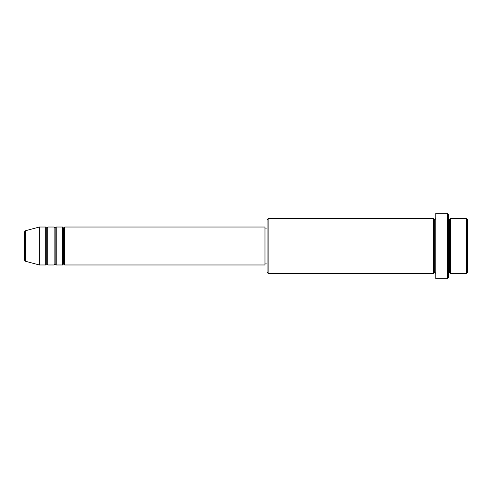 <?xml version="1.0" encoding="UTF-8"?>
<svg xmlns="http://www.w3.org/2000/svg" width="492" height="492" viewBox="0 0 492 492"><rect width="100%" height="100%" fill="white"/><g stroke="black" fill="none" stroke-linecap="round" stroke-linejoin="round"><path stroke-width="0.37" stroke-dasharray="2.46 1.84" d="M24.6 260.213L24.6 231.787L24.6 260.213M25.381 261.234L25.381 246L25.381 261.234L25.381 246L39.36 246L39.36 264.979L39.36 246L45.688 246L45.688 227.021L45.688 246L47.792 246L47.792 227.021L47.792 246L54.12 246L54.12 227.021L54.12 246L56.229 246L56.229 227.021L56.229 246L62.552 246L62.552 227.021L62.552 246L64.661 246L64.661 227.021L64.661 246L264.979 246L264.979 264.979L264.979 246L268.14 246L268.14 273.411L268.14 246L434.719 246L434.719 219.641L434.719 246L435.771 246L435.771 218.589L435.771 246L435.771 218.589L435.771 246L448.421 246L448.421 277.629L448.421 218.589L448.421 246L448.421 218.589L448.421 246L450.531 246L450.531 218.589L450.531 246L467.4 246L467.4 272.359L467.4 219.641L467.4 246L466.348 246L466.348 273.411L466.348 246L450.531 246L450.531 218.589M64.661 264.979L64.661 246L63.609 246L63.609 228.079L63.609 263.921L63.609 246L62.552 246L62.552 264.979M56.229 264.979L56.229 246L55.172 246L55.172 228.079L55.172 263.921L55.172 246L54.12 246L54.12 264.979M47.792 264.979L47.792 246L46.74 246L46.74 228.079L46.74 263.921L46.74 246L45.688 246L45.688 264.979M267.088 272.359L267.088 246L267.088 272.359M447.369 278.681L447.369 246L447.369 278.681M450.531 273.411L450.531 246L449.479 246L449.479 219.641L449.479 272.359L449.479 246L448.421 246L448.421 214.371L448.421 273.411L448.421 246L448.421 273.411L448.421 246L448.421 273.411L448.421 246L435.771 246L435.771 213.319L435.771 278.681L435.771 218.589L435.771 273.411L435.771 246L435.771 273.411L435.771 246L435.771 273.411L435.771 246L434.719 246L434.719 219.641L434.719 272.359L434.719 246L434.719 272.359L434.719 246L433.661 246L433.661 218.589L433.661 273.411M433.661 218.589L433.661 246L267.088 246L267.088 228.079L267.088 249.499L267.088 219.641L267.088 246L264.979 246L264.979 263.921L264.979 227.021L264.979 263.921L264.979 228.079L264.979 246L64.661 246L64.661 227.021M54.12 227.021L54.12 246L47.792 246L47.792 227.021M45.688 227.021L45.688 246L39.36 246L39.36 227.021L39.36 246L25.381 246L25.381 230.766M466.348 218.589L466.348 246L466.348 218.589M447.369 213.319L447.369 246L447.369 213.319M268.14 246L268.14 218.589L268.14 246M267.088 249.499L267.088 263.921L267.088 249.499M62.552 227.021L62.552 246L56.229 246L56.229 227.021M433.661 246L433.661 273.411L433.661 246M450.531 246L450.531 273.411L450.531 246M449.479 246L449.479 272.359L449.479 246M45.688 246L45.688 264.979L45.688 246M47.792 246L47.792 264.979L47.792 246M46.74 246L46.74 263.921L46.74 246M54.12 246L54.12 264.979L54.12 246M56.229 246L56.229 264.979L56.229 246M55.172 246L55.172 263.921L55.172 246M62.552 246L62.552 264.979L62.552 246M64.661 246L64.661 264.979L64.661 246M63.609 246L63.609 263.921L63.609 246M25.381 246L25.381 230.766L25.381 246"/><path stroke-width="0.74" d="M24.6 246L24.6 260.213L24.6 246L25.381 246L25.381 261.234L25.381 246L24.6 246L24.6 231.787L24.6 246M448.421 218.589L449.479 219.641L450.531 218.589L450.531 246L466.348 246L466.348 273.411L466.348 246L467.4 246L467.4 219.641L467.4 272.359L467.4 246L450.531 246L450.531 218.589L450.531 246L448.421 246L448.421 277.629L448.421 246L434.719 246L434.719 219.641L434.719 246L268.14 246L268.14 273.411L268.14 246L264.979 246L264.979 264.979L264.979 246L64.661 246L64.661 227.021L64.661 246L63.609 246L63.609 228.079L63.609 246L62.552 246L62.552 227.021L62.552 246L56.229 246L56.229 227.021L56.229 246L55.172 246L55.172 228.079L55.172 246L54.12 246L54.12 227.021L54.12 246L47.792 246L47.792 227.021L47.792 246L46.74 246L46.74 228.079L46.74 246L45.688 246L45.688 227.021L45.688 246L25.381 246L25.381 261.234L24.6 260.213M64.661 264.979L63.609 263.921L62.552 264.979L62.552 246L63.609 246L63.609 228.079L63.609 263.921L63.609 246L63.609 263.921L63.609 246L64.661 246L64.661 264.979L264.979 264.979M56.229 264.979L55.172 263.921L54.12 264.979L54.12 246L55.172 246L55.172 228.079L55.172 263.921L55.172 246L55.172 263.921L55.172 246L56.229 246L56.229 264.979L62.552 264.979M47.792 264.979L46.74 263.921L45.688 264.979L45.688 246L46.74 246L46.74 228.079L46.74 263.921L46.74 246L46.74 263.921L46.74 246L47.792 246L47.792 264.979L54.12 264.979M45.688 227.021L39.36 227.021L25.381 230.766L25.381 246L39.36 246L39.36 227.021L39.36 264.979L39.36 246L45.688 246L45.688 227.021L46.74 228.079L47.792 227.021L47.792 246L54.12 246L54.12 227.021L55.172 228.079L56.229 227.021L56.229 246L62.552 246L62.552 227.021L63.609 228.079L64.661 227.021L64.661 246L264.979 246L264.979 227.021L264.979 246L267.088 246L267.088 272.359L267.088 219.641L267.088 246L433.661 246L433.661 218.589L433.661 246L433.661 218.589L268.14 218.589L268.14 246L268.14 218.589L267.088 219.641M435.771 273.411L434.719 272.359L433.661 273.411L433.661 246L434.719 246L434.719 272.359L434.719 219.641L434.719 246L435.771 246L435.771 278.681L435.771 213.319L435.771 246L447.369 246L447.369 278.681L447.369 213.319L447.369 246L449.479 246L449.479 219.641L449.479 272.359L449.479 246L449.479 272.359L449.479 246L450.531 246L450.531 273.411L466.348 273.411L467.4 272.359M466.348 246L466.348 218.589L466.348 246M448.421 214.371L448.421 246L448.421 214.371L447.369 213.319L435.771 213.319M433.661 246L433.661 273.411L433.661 246M450.531 246L450.531 273.411L450.531 246M45.688 246L45.688 264.979L45.688 246M47.792 246L47.792 264.979L47.792 246M54.12 246L54.12 264.979L54.12 246M56.229 246L56.229 264.979L56.229 246M62.552 246L62.552 264.979L62.552 246M64.661 246L64.661 264.979L64.661 246M25.381 246L25.381 230.766L25.381 246M433.661 273.411L268.14 273.411L267.088 272.359M435.771 278.681L447.369 278.681L448.421 277.629M435.771 218.589L434.719 219.641L433.661 218.589M267.088 263.921L264.979 263.921M45.688 264.979L39.36 264.979L25.381 261.234M54.12 227.021L47.792 227.021M467.4 219.641L466.348 218.589L450.531 218.589M267.088 228.079L264.979 228.079M264.979 227.021L64.661 227.021M62.552 227.021L56.229 227.021M450.531 273.411L449.479 272.359L448.421 273.411M25.381 230.766L24.6 231.787"/></g></svg>
